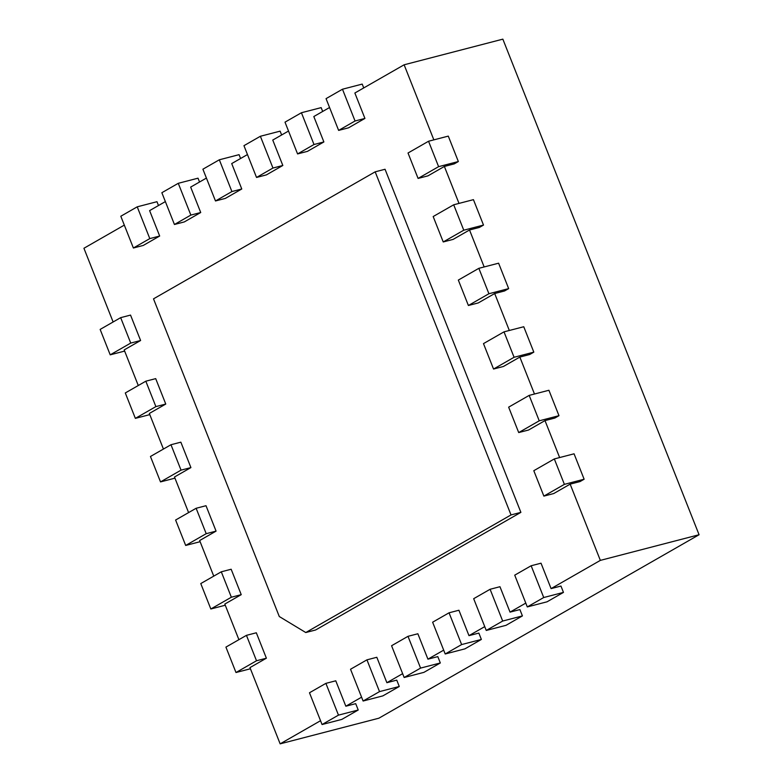 <?xml version="1.0" encoding="UTF-8"?>
<svg xmlns="http://www.w3.org/2000/svg" width="783" height="783" viewBox="0 0 783 783"><rect width="100%" height="100%" fill="white"/><g stroke="black" fill="none" stroke-linecap="round" stroke-linejoin="round"><path stroke-width="1.17" d="M279.286 616.524L153.507 298.842L375.174 171.829L511.025 514.93L305.771 632.537L279.286 616.524M375.174 171.829L385.05 169.265L520.891 512.366L511.025 514.93M305.771 632.537L315.647 629.972L520.891 512.366M256.511 660.764L235.986 672.519L225.925 647.11L246.449 635.346L256.511 660.764L266.386 658.2L249.963 667.605L280.148 743.85L320.541 720.712M266.386 658.2L256.325 632.781L246.449 635.346M238.903 639.672L224.809 604.065L241.233 594.659L231.161 569.241L221.295 571.805L231.357 597.223L210.833 608.988L225.269 605.23M213.749 576.131L199.655 540.534L216.069 531.119L206.007 505.71L196.132 508.275L206.203 533.683L185.679 545.448L200.115 541.699M188.595 512.591L174.492 476.994L190.915 467.588L180.853 442.17L170.978 444.734L181.039 470.143L160.515 481.907L174.961 478.159M163.432 449.06L149.338 413.453L165.761 404.048L155.7 378.629L145.824 381.194L155.886 406.612L135.361 418.367L149.798 414.618M138.278 385.52L124.184 349.913L140.607 340.507L130.536 315.089L120.67 317.653L130.732 343.071L110.207 354.836L124.644 351.087M113.124 321.979L83.928 248.26L124.321 225.113M133.384 248.005L120.807 216.245L137.221 206.829L149.798 238.6L133.384 248.005L143.26 245.441L159.673 236.035L149.612 210.617L165.37 201.593M174.433 224.486L161.856 192.716L178.27 183.31L190.856 215.08L174.433 224.486L184.308 221.922L200.722 212.516L190.661 187.098L206.418 178.074M215.482 200.967L202.905 169.197L219.328 159.791L231.905 191.561L215.482 200.967L225.357 198.402L241.771 188.997L231.709 163.578L247.467 154.554M256.53 177.447L243.953 145.677L260.377 136.271L272.954 168.042L256.53 177.447L266.406 174.883L282.829 165.477L272.758 140.059L288.516 131.035M297.579 153.928L285.002 122.158L301.426 112.742L314.003 144.512L297.579 153.928L307.455 151.364L323.878 141.948L313.817 116.54L329.565 107.506M338.628 130.399L326.051 98.638L342.474 89.223L355.051 120.993L338.628 130.399L348.504 127.835L364.927 118.429L354.865 93.011L404.126 64.793L502.852 39.15L699.072 534.74L378.874 718.207L280.148 743.85M433.851 139.873L404.126 64.793M418.083 178.426L408.021 153.008L428.546 141.243L438.607 166.662L418.083 178.426L427.949 175.862L444.372 166.446L459.004 203.404M443.237 241.957L433.175 216.548L453.7 204.784L463.761 230.202L443.237 241.957L453.112 239.392L469.526 229.987L484.158 266.944M468.391 305.497L458.329 280.079L478.853 268.324L488.915 293.733L468.391 305.497L478.266 302.933L494.69 293.527L509.322 330.485M493.544 369.038L483.483 343.62L504.007 331.855L514.079 357.273L493.544 369.038L503.42 366.473L519.843 357.068L534.476 394.015M518.708 432.568L508.647 407.16L529.171 395.395L539.233 420.814L518.708 432.568L528.574 430.014L544.997 420.598L559.63 457.556M543.862 496.109L533.8 470.7L554.325 458.936L564.386 484.354L543.862 496.109L553.738 493.544L570.151 484.139L600.346 560.383L699.072 534.74M543.725 597.527L527.302 606.933L514.725 575.162L531.148 565.757L543.725 597.527L563.466 592.398L560.951 586.046L551.085 588.61L600.346 560.383M551.085 588.61L541.024 563.192L531.148 565.757M502.676 621.046L486.253 630.452L473.676 598.692L490.099 589.276L502.676 621.046L522.418 615.918L519.902 609.565L510.036 612.13L525.785 603.106M510.036 612.13L499.965 586.712L490.099 589.276M461.627 644.566L445.204 653.981L432.627 622.211L449.05 612.805L461.627 644.566L481.369 639.437L478.853 633.085L468.978 635.649L484.736 626.625M468.978 635.649L458.916 610.241L449.05 612.805M420.579 668.095L404.155 677.501L391.578 645.73L407.992 636.325L420.579 668.095L440.32 662.966L437.805 656.614L427.929 659.169L443.687 650.144M427.929 659.169L417.868 633.76L407.992 636.325M379.52 691.614L363.106 701.02L350.53 669.25L366.943 659.844L379.52 691.614L399.271 686.485L396.756 680.133L386.88 682.698L402.638 673.664M386.88 682.698L376.819 657.28L366.943 659.844M338.471 715.133L322.058 724.539L309.481 692.769L325.894 683.363L338.471 715.133L358.223 710.005L355.707 703.653L345.832 706.217L361.589 697.183M345.832 706.217L335.77 680.799L325.894 683.363M322.058 724.539L341.799 719.411L358.223 710.005M235.986 672.519L250.423 668.77M363.106 701.02L382.848 695.891L399.271 686.485M231.357 597.223L241.233 594.659M210.833 608.988L200.771 583.57L221.295 571.805M404.155 677.501L423.897 672.372L440.32 662.966M206.203 533.683L216.069 531.119M185.679 545.448L175.607 520.029L196.132 508.275M445.204 653.981L464.945 648.853L481.369 639.437M181.039 470.143L190.915 467.588M160.515 481.907L150.453 456.489L170.978 444.734M486.253 630.452L506.004 625.333L522.418 615.918M155.886 406.612L165.761 404.048M135.361 418.367L125.3 392.958L145.824 381.194M527.302 606.933L547.053 601.804L563.466 592.398M130.732 343.071L140.607 340.507M110.207 354.836L100.146 329.418L120.67 317.653M438.607 166.662L458.349 161.533L454.248 163.882L444.372 166.446M463.761 230.202L483.502 225.073L479.402 227.422L469.526 229.987M488.915 293.733L508.666 288.614L504.555 290.963L494.69 293.527M514.079 357.273L533.82 352.144L529.709 354.503L519.843 357.068M539.233 420.814L558.974 415.685L554.873 418.034L544.997 420.598M564.386 484.354L584.128 479.225L580.027 481.574L570.151 484.139M149.798 238.6L159.673 236.035M554.325 458.936L574.066 453.807L584.128 479.225M137.221 206.829L156.972 201.701L158.489 205.537M190.856 215.08L200.722 212.516M529.171 395.395L548.912 390.267L558.974 415.685M178.27 183.31L198.021 178.181L199.538 182.018M231.905 191.561L241.771 188.997M504.007 331.855L523.758 326.736L533.82 352.144M219.328 159.791L239.069 154.662L240.587 158.499M272.954 168.042L282.829 165.477M478.853 268.324L498.605 263.196L508.666 288.614M260.377 136.271L280.118 131.143L281.635 134.97M314.003 144.512L323.878 141.948M453.7 204.784L473.441 199.655L483.502 225.073M301.426 112.742L321.167 107.623L322.684 111.45M355.051 120.993L364.927 118.429M428.546 141.243L448.287 136.115L458.349 161.533M342.474 89.223L362.216 84.094L363.733 87.931"/></g></svg>
